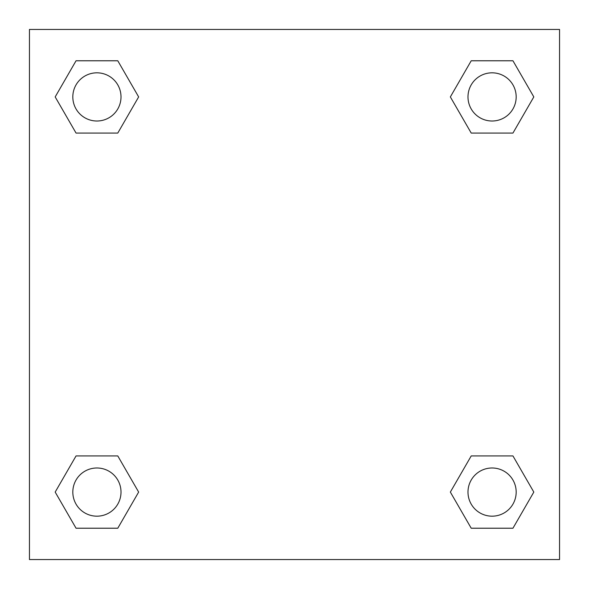 <?xml version="1.0" encoding="UTF-8"?>
<svg xmlns="http://www.w3.org/2000/svg" width="589" height="589" viewBox="0 0 589 589"><rect width="100%" height="100%" fill="white"/><g stroke="black" fill="none" stroke-linecap="round" stroke-linejoin="round"><path stroke-width="0.88" d="M512.953 133.062L471.215 133.062L512.953 133.062L533.818 96.92L512.953 133.062L471.215 133.062L450.349 96.92L471.215 60.777L450.349 96.92M76.047 60.777L117.785 60.777L76.047 60.777L117.785 60.777L138.651 96.92L117.785 133.062L76.047 133.062L117.785 133.062L76.047 133.062L55.182 96.92L76.047 60.777L55.182 96.92M76.047 455.938L117.785 455.938L76.047 455.938L55.182 492.08L76.047 455.938L117.785 455.938L138.651 492.08L117.785 528.223L76.047 528.223L117.785 528.223L76.047 528.223L55.182 492.08M489.304 455.938L471.215 455.938L489.304 455.938L471.215 455.938L450.349 492.08L471.215 455.938L512.953 455.938L471.215 455.938L512.953 455.938L533.818 492.08L512.953 528.223L471.215 528.223L512.953 528.223L471.215 528.223L450.349 492.08M559.55 29.45L29.45 29.45L29.45 559.55L559.55 559.55L559.55 29.45M471.215 60.777L512.953 60.777L471.215 60.777L512.953 60.777L533.818 96.92M516.178 492.08A24.097 24.097 0 0 0 480.035 471.215A24.097 24.097 0 0 0 480.035 512.953A24.097 24.097 0 0 0 516.178 492.08M121.01 492.08A24.097 24.097 0 0 0 84.868 471.215A24.097 24.097 0 0 0 84.868 512.953A24.097 24.097 0 0 0 121.01 492.08M516.178 96.92A24.097 24.097 0 0 0 480.035 76.047A24.097 24.097 0 0 0 480.035 117.785A24.097 24.097 0 0 0 516.178 96.92M121.01 96.92A24.097 24.097 0 0 0 84.868 76.047A24.097 24.097 0 0 0 84.868 117.785A24.097 24.097 0 0 0 121.01 96.92M99.696 455.938L117.785 455.938M489.304 133.062L471.215 133.062M117.785 133.062L99.696 133.062"/></g></svg>
